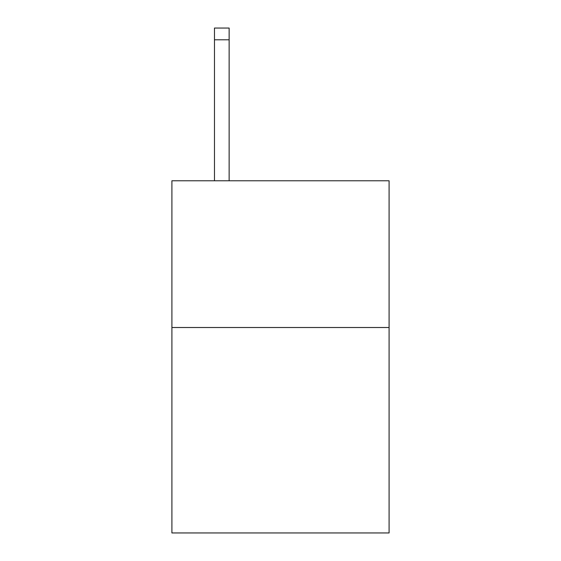 <?xml version="1.0" encoding="UTF-8"?>
<svg xmlns="http://www.w3.org/2000/svg" width="561" height="561" viewBox="0 0 561 561"><rect width="100%" height="100%" fill="white"/><g stroke="black" fill="none" stroke-linecap="round" stroke-linejoin="round"><path stroke-width="0.84" d="M389.089 327.512L389.089 532.95L171.911 532.95L171.911 180.775L389.089 180.775L389.089 327.512L171.911 327.512M229.14 180.775L229.14 39.789L214.47 39.789L214.47 28.05L229.14 28.05L229.14 39.789M214.47 180.775L214.47 39.789"/></g></svg>

